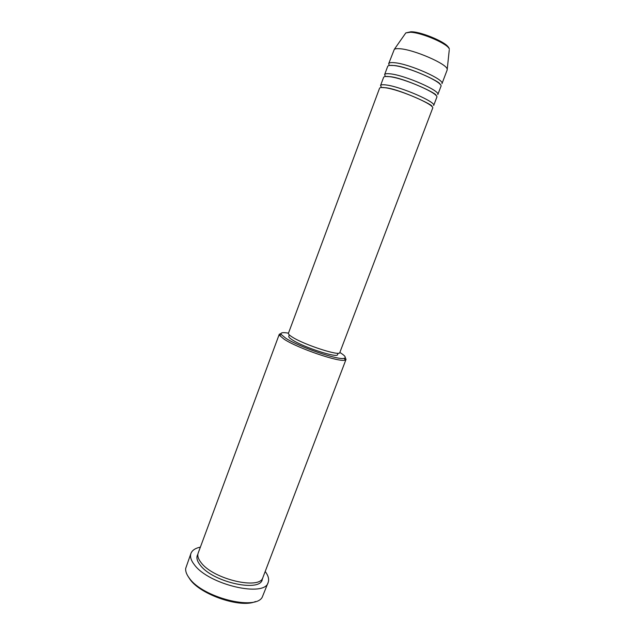 <?xml version="1.0" encoding="UTF-8"?>
<svg xmlns="http://www.w3.org/2000/svg" width="635" height="635" viewBox="0 0 635 635"><rect width="100%" height="100%" fill="white"/><g stroke="black" fill="none" stroke-linecap="round" stroke-linejoin="round"><path stroke-width="0.95" d="M432.633 108.236C435.578 105.069 399.859 89.543 385.255 87.757C381.794 87.265 379.889 87.439 379.539 88.273L288.433 333.288C288.187 334.042 289.497 335.32 292.354 337.106C304.228 344.829 340.011 356.433 339.804 352.592L432.633 108.236M380.555 85.55L383.596 77.367C383.969 76.462 385.905 76.216 389.39 76.652C404.122 78.161 439.841 93.869 436.769 97.353L433.665 105.513C436.642 102.275 400.923 86.693 386.286 84.987C382.818 84.511 380.905 84.701 380.555 85.55L381.405 87.352M384.612 74.636L387.667 66.429C388.064 65.445 390.025 65.135 393.541 65.508C408.4 66.739 444.111 82.629 440.912 86.447L437.801 94.631C440.904 91.059 405.193 75.303 390.43 73.866C386.937 73.454 384.993 73.708 384.612 74.636L385.381 76.494M449.231 50.213L447.151 70.017L441.952 83.709C445.183 79.819 409.472 63.881 394.581 62.722C391.057 62.365 389.096 62.69 388.683 63.69L389.271 65.484M288.481 333.153C282.631 332.168 280.233 332.629 281.281 334.55L285.806 338.249C299.045 347.004 339.447 360.743 344.353 358.251C346.4 357.505 344.9 355.568 339.852 352.457M345.249 357.584L346.035 359.378L345.123 360.053C340.058 362.704 297.942 348.409 284.194 339.257L279.519 335.391L279.273 334.288L281.051 333.446M255.445 601.535C241.014 608.386 200.946 594.979 190.127 579.549L187.928 576.159M190.96 553.371L185.658 568.484C185.404 571.405 186.65 574.667 189.397 578.263C202.692 597.456 255.159 610.783 262.207 597.257L268.176 582.39C265.097 597.749 208.788 584.795 194.397 564.777C190.96 560.38 189.809 556.585 190.96 553.371C192.207 550.259 195.342 548.172 200.382 547.124M346.035 359.378L262.93 577.437C260.294 590.201 213.4 579.374 201.16 562.713C198.199 559.006 197.207 555.8 198.168 553.093L279.273 334.288M338.09 353.227L337.558 354.64C337.717 358.354 303.768 347.385 292.497 339.987C289.774 338.272 288.536 337.042 288.774 336.304L289.306 334.883M447.167 69.175C446.992 63.937 413.71 49.498 399.796 48.736C397.073 48.514 395.248 48.704 394.327 49.316L388.683 63.69M265.2 571.484C268.295 575.596 269.288 579.231 268.176 582.39M394.327 49.316L405.821 32.909L410.964 31.758C422.783 32.075 449.088 43.164 449.334 49.268C449.191 44.498 422.053 32.56 410.432 32.25L405.821 32.909L405.273 33.687M262.342 578.572C262.509 592.995 213.122 582.763 200.255 565.166C196.85 560.84 196.056 557.236 197.858 554.339M411.829 31.782C422.585 32.075 447.635 42.982 448.366 47.625M381.381 87.503L386.056 87.781C399.955 89.337 434.88 105.672 431.816 106.386L431.76 106.442M385.445 76.486L390.207 76.676C404.043 77.962 438.666 94.178 435.959 95.472M389.668 65.429L394.375 65.532C407.662 66.556 441.119 81.867 440.071 84.368M281.281 334.55L279.519 335.391M344.353 358.251L345.123 360.053"/></g></svg>
